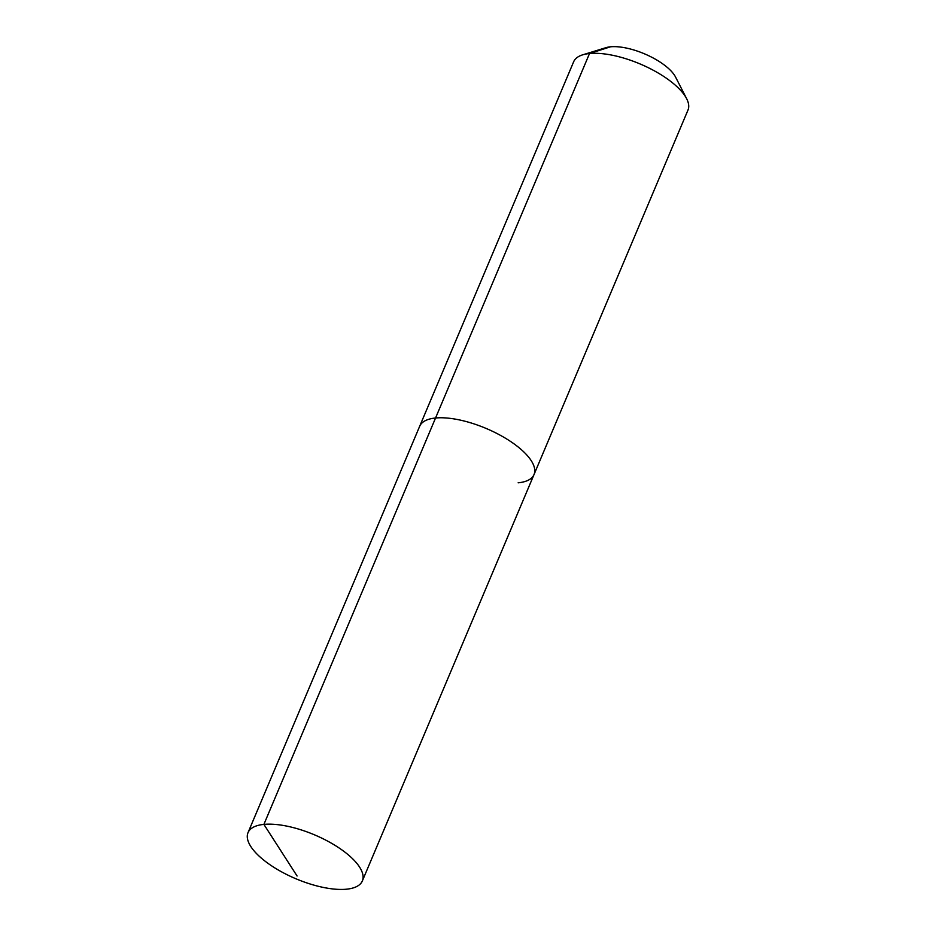 <?xml version="1.0" encoding="UTF-8"?>
<svg xmlns="http://www.w3.org/2000/svg" width="936" height="936" viewBox="0 0 936 936"><rect width="100%" height="100%" fill="white"/><g stroke="black" fill="none" stroke-linecap="round" stroke-linejoin="round"><path stroke-width="1.4" d="M518.146 482.812A62.057 23.845 -157.1 0 0 534.023 474.564A62.057 23.845 -157.1 0 0 503.03 436.796A62.057 23.845 -157.1 0 0 435.556 418.006L263.894 824.394A62.057 23.845 -157.1 0 0 248.017 832.654A62.057 23.845 -157.1 0 0 279.01 870.41A62.057 23.845 -157.1 0 0 346.484 889.2A62.057 23.845 -157.1 0 0 362.349 880.94A62.057 23.845 -157.1 0 0 331.367 843.184A62.057 23.845 -157.1 0 0 263.894 824.394L297.075 876.002M686.661 98.736A62.057 23.845 -157.1 0 0 645.384 66.304A62.057 23.845 -157.1 0 0 589.516 53.527A62.057 23.845 -157.1 0 0 582.695 54.826L605.931 47.677A41.582 15.982 -157.1 0 1 610.506 46.8A41.582 15.982 -157.1 0 1 647.934 55.364A41.582 15.982 -157.1 0 1 675.581 77.091L686.661 98.736A62.057 23.845 -157.1 0 1 687.983 110.074L534.023 474.564A62.057 23.845 -157.1 0 0 503.03 436.796A62.057 23.845 -157.1 0 0 435.556 418.006A62.057 23.845 -157.1 0 0 419.679 426.266L248.017 832.654M582.695 54.826A62.057 23.845 -157.1 0 0 573.651 61.776L419.679 426.266A62.057 23.845 -157.1 0 1 435.556 418.006L589.516 53.527L610.506 46.8M534.023 474.564L362.349 880.94"/></g></svg>

